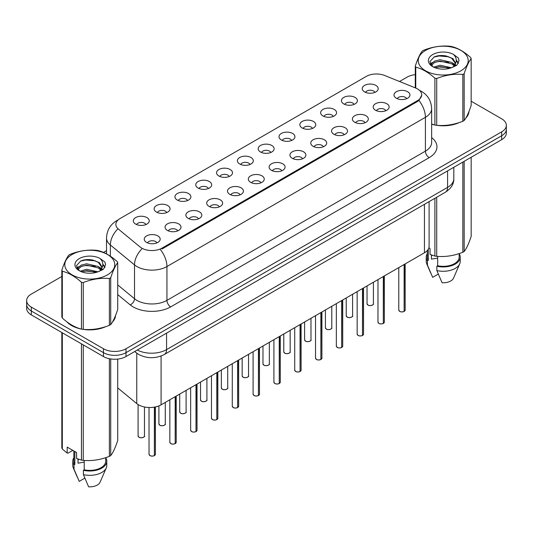 <?xml version="1.0" encoding="UTF-8"?>
<svg xmlns="http://www.w3.org/2000/svg" width="533" height="533" viewBox="0 0 533 533"><rect width="100%" height="100%" fill="white"/><g stroke="black" fill="none" stroke-linecap="round" stroke-linejoin="round"><path stroke-width="0.8" d="M343.778 103.928A7.968 4.604 180 0 1 342.199 102.622A7.968 4.604 180 0 1 344.838 96.906A7.968 4.604 180 0 1 355.051 97.419A7.968 4.604 180 0 1 356.63 102.622A7.968 4.604 180 0 1 343.778 103.928M354.079 104.401A4.784 2.758 0 0 0 352.793 103.056A4.784 2.758 0 0 0 348.082 102.356A4.784 2.758 0 0 0 344.751 104.401M322.965 115.941A7.968 4.604 180 0 1 321.386 114.642A7.968 4.604 180 0 1 324.024 108.919A7.968 4.604 180 0 1 334.238 109.432A7.968 4.604 180 0 1 335.817 114.642A7.968 4.604 180 0 1 322.965 115.941M333.265 116.421A4.784 2.758 0 0 0 331.986 115.075A4.784 2.758 0 0 0 327.269 114.375A4.784 2.758 0 0 0 323.937 116.421M302.151 127.96A7.968 4.604 180 0 1 300.572 126.654A7.968 4.604 180 0 1 303.21 120.938A7.968 4.604 180 0 1 313.424 121.451A7.968 4.604 180 0 1 315.003 126.654A7.968 4.604 180 0 1 302.151 127.96M312.451 128.433A4.784 2.758 0 0 0 311.172 127.094A4.784 2.758 0 0 0 306.462 126.388A4.784 2.758 0 0 0 303.124 128.433M281.337 139.972A7.968 4.604 180 0 1 279.758 138.673A7.968 4.604 180 0 1 282.397 132.957A7.968 4.604 180 0 1 292.61 133.47A7.968 4.604 180 0 1 294.189 138.673A7.968 4.604 180 0 1 281.337 139.972M291.638 140.452A4.784 2.758 0 0 0 290.358 139.106A4.784 2.758 0 0 0 285.648 138.407A4.784 2.758 0 0 0 282.31 140.452M260.524 151.992A7.968 4.604 180 0 1 258.945 150.692A7.968 4.604 180 0 1 261.583 144.969A7.968 4.604 180 0 1 271.797 145.482A7.968 4.604 180 0 1 273.376 150.692A7.968 4.604 180 0 1 260.524 151.992M270.824 152.471A4.784 2.758 0 0 0 269.545 151.125A4.784 2.758 0 0 0 264.834 150.426A4.784 2.758 0 0 0 261.496 152.471M239.71 164.004A7.968 4.604 180 0 1 238.131 162.705A7.968 4.604 180 0 1 240.769 156.988A7.968 4.604 180 0 1 250.983 157.501A7.968 4.604 180 0 1 252.569 162.705A7.968 4.604 180 0 1 239.71 164.004M250.01 164.484A4.784 2.758 0 0 0 248.731 163.138A4.784 2.758 0 0 0 244.021 162.438A4.784 2.758 0 0 0 240.683 164.484M218.903 176.023A7.968 4.604 180 0 1 217.317 174.724A7.968 4.604 180 0 1 219.956 169.001A7.968 4.604 180 0 1 230.169 169.514A7.968 4.604 180 0 1 231.755 174.724A7.968 4.604 180 0 1 218.903 176.023M229.203 176.503A4.784 2.758 0 0 0 227.917 175.157A4.784 2.758 0 0 0 223.207 174.458A4.784 2.758 0 0 0 219.869 176.503M198.089 188.042A7.968 4.604 180 0 1 196.504 186.737A7.968 4.604 180 0 1 199.142 181.02A7.968 4.604 180 0 1 209.356 181.533A7.968 4.604 180 0 1 210.941 186.737A7.968 4.604 180 0 1 198.089 188.042M208.39 188.515A4.784 2.758 0 0 0 207.104 187.17A4.784 2.758 0 0 0 202.393 186.47A4.784 2.758 0 0 0 199.056 188.515M177.276 200.055A7.968 4.604 180 0 1 175.69 198.756A7.968 4.604 180 0 1 178.335 193.039A7.968 4.604 180 0 1 188.542 193.552A7.968 4.604 180 0 1 190.128 198.756A7.968 4.604 180 0 1 177.276 200.055M187.576 200.535A4.784 2.758 0 0 0 186.29 199.189A4.784 2.758 0 0 0 181.58 198.489A4.784 2.758 0 0 0 178.242 200.535M156.462 212.074A7.968 4.604 180 0 1 154.876 210.768A7.968 4.604 180 0 1 157.521 205.052A7.968 4.604 180 0 1 167.728 205.565A7.968 4.604 180 0 1 169.314 210.768A7.968 4.604 180 0 1 156.462 212.074M166.762 212.547A4.784 2.758 0 0 0 165.477 211.208A4.784 2.758 0 0 0 160.766 210.508A4.784 2.758 0 0 0 157.428 212.547M135.648 224.087A7.968 4.604 180 0 1 134.063 222.787A7.968 4.604 180 0 1 136.708 217.071A7.968 4.604 180 0 1 146.915 217.584A7.968 4.604 180 0 1 148.5 222.787A7.968 4.604 180 0 1 135.648 224.087M145.949 224.566A4.784 2.758 0 0 0 144.663 223.22A4.784 2.758 0 0 0 139.952 222.521A4.784 2.758 0 0 0 136.621 224.566M364.592 91.909A7.968 4.604 180 0 1 363.013 90.61A7.968 4.604 180 0 1 365.651 84.887A7.968 4.604 180 0 1 375.865 85.4A7.968 4.604 180 0 1 377.444 90.61A7.968 4.604 180 0 1 364.592 91.909M374.892 92.389A4.784 2.758 0 0 0 373.606 91.043A4.784 2.758 0 0 0 368.896 90.343A4.784 2.758 0 0 0 365.565 92.389M375.525 110.238A7.968 4.604 180 0 1 373.946 108.939A7.968 4.604 180 0 1 376.584 103.215A7.968 4.604 180 0 1 386.798 103.728A7.968 4.604 180 0 1 388.377 108.939A7.968 4.604 180 0 1 375.525 110.238M385.825 110.717A4.784 2.758 0 0 0 384.54 109.372A4.784 2.758 0 0 0 379.829 108.672A4.784 2.758 0 0 0 376.498 110.717M354.712 122.257A7.968 4.604 180 0 1 353.132 120.951A7.968 4.604 180 0 1 355.771 115.235A7.968 4.604 180 0 1 365.984 115.748A7.968 4.604 180 0 1 367.563 120.951A7.968 4.604 180 0 1 354.712 122.257M365.012 122.73A4.784 2.758 0 0 0 363.726 121.384A4.784 2.758 0 0 0 359.015 120.685A4.784 2.758 0 0 0 355.684 122.73M333.898 134.269A7.968 4.604 180 0 1 332.319 132.97A7.968 4.604 180 0 1 334.957 127.247A7.968 4.604 180 0 1 345.171 127.76A7.968 4.604 180 0 1 346.75 132.97A7.968 4.604 180 0 1 333.898 134.269M344.198 134.749A4.784 2.758 0 0 0 342.912 133.403A4.784 2.758 0 0 0 338.202 132.704A4.784 2.758 0 0 0 334.871 134.749M313.084 146.289A7.968 4.604 180 0 1 311.505 144.983A7.968 4.604 180 0 1 314.144 139.266A7.968 4.604 180 0 1 324.357 139.779A7.968 4.604 180 0 1 325.936 144.983A7.968 4.604 180 0 1 313.084 146.289M323.384 146.762A4.784 2.758 0 0 0 322.105 145.416A4.784 2.758 0 0 0 317.388 144.716A4.784 2.758 0 0 0 314.057 146.762M292.271 158.301A7.968 4.604 180 0 1 290.692 157.002A7.968 4.604 180 0 1 293.33 151.285A7.968 4.604 180 0 1 303.543 151.798A7.968 4.604 180 0 1 305.123 157.002A7.968 4.604 180 0 1 292.271 158.301M302.571 158.781A4.784 2.758 0 0 0 301.292 157.435A4.784 2.758 0 0 0 296.581 156.735A4.784 2.758 0 0 0 293.243 158.781M271.457 170.32A7.968 4.604 180 0 1 269.878 169.021A7.968 4.604 180 0 1 272.516 163.298A7.968 4.604 180 0 1 282.73 163.811A7.968 4.604 180 0 1 284.309 169.021A7.968 4.604 180 0 1 271.457 170.32M281.757 170.793A4.784 2.758 0 0 0 280.478 169.454A4.784 2.758 0 0 0 275.768 168.754A4.784 2.758 0 0 0 272.43 170.793M250.643 182.333A7.968 4.604 180 0 1 249.064 181.033A7.968 4.604 180 0 1 251.703 175.317A7.968 4.604 180 0 1 261.916 175.83A7.968 4.604 180 0 1 263.495 181.033A7.968 4.604 180 0 1 250.643 182.333M260.943 182.812A4.784 2.758 0 0 0 259.664 181.467A4.784 2.758 0 0 0 254.954 180.767A4.784 2.758 0 0 0 251.616 182.812M229.83 194.352A7.968 4.604 180 0 1 228.251 193.053A7.968 4.604 180 0 1 230.889 187.33A7.968 4.604 180 0 1 241.103 187.843A7.968 4.604 180 0 1 242.682 193.053A7.968 4.604 180 0 1 229.83 194.352M240.13 194.831A4.784 2.758 0 0 0 238.851 193.486A4.784 2.758 0 0 0 234.14 192.786A4.784 2.758 0 0 0 230.802 194.831M209.023 206.371A7.968 4.604 180 0 1 207.437 205.065A7.968 4.604 180 0 1 210.075 199.349A7.968 4.604 180 0 1 220.289 199.862A7.968 4.604 180 0 1 221.875 205.065A7.968 4.604 180 0 1 209.023 206.371M219.316 206.844A4.784 2.758 0 0 0 218.037 205.498A4.784 2.758 0 0 0 213.327 204.799A4.784 2.758 0 0 0 209.989 206.844M188.209 218.383A7.968 4.604 180 0 1 186.623 217.084A7.968 4.604 180 0 1 189.262 211.361A7.968 4.604 180 0 1 199.475 211.881A7.968 4.604 180 0 1 201.061 217.084A7.968 4.604 180 0 1 188.209 218.383M198.509 218.863A4.784 2.758 0 0 0 197.223 217.517A4.784 2.758 0 0 0 192.513 216.818A4.784 2.758 0 0 0 189.175 218.863M167.395 230.403A7.968 4.604 180 0 1 165.81 229.097A7.968 4.604 180 0 1 168.455 223.38A7.968 4.604 180 0 1 178.662 223.893A7.968 4.604 180 0 1 180.247 229.097A7.968 4.604 180 0 1 167.395 230.403M177.696 230.876A4.784 2.758 0 0 0 176.41 229.536A4.784 2.758 0 0 0 171.699 228.837A4.784 2.758 0 0 0 168.361 230.876M146.582 242.415A7.968 4.604 180 0 1 144.996 241.116A7.968 4.604 180 0 1 147.641 235.399A7.968 4.604 180 0 1 157.848 235.912A7.968 4.604 180 0 1 159.434 241.116A7.968 4.604 180 0 1 146.582 242.415M156.882 242.895A4.784 2.758 0 0 0 155.596 241.549A4.784 2.758 0 0 0 150.886 240.849A4.784 2.758 0 0 0 147.548 242.895M396.339 98.219A7.968 4.604 180 0 1 394.76 96.919A7.968 4.604 180 0 1 397.398 91.203A7.968 4.604 180 0 1 407.612 91.716A7.968 4.604 180 0 1 409.191 96.919A7.968 4.604 180 0 1 396.339 98.219M406.639 98.698A4.784 2.758 0 0 0 405.353 97.352A4.784 2.758 0 0 0 400.643 96.653A4.784 2.758 0 0 0 397.312 98.698M415.573 87.985A14.344 8.281 180 0 1 417.492 88.918A14.344 8.281 180 0 1 421.69 94.774A14.344 8.281 180 0 1 417.492 100.63L162.019 248.125A14.344 8.281 180 0 1 140.126 247.019L118.466 229.157A14.344 8.281 180 0 1 115.868 224.406A14.344 8.281 180 0 1 120.072 218.55L366.264 76.412A14.344 8.281 180 0 1 384.639 75.479L415.573 87.985M429.105 201.634L429.105 246.286A15.937 9.201 180 0 1 424.435 252.789L161.086 404.833A15.937 9.201 180 0 1 136.761 403.601L117.72 387.904M66.885 321.825A25.771 14.877 0 0 0 71.555 325.516A25.771 14.877 0 0 0 81.156 329.014M421.73 95.207L418.918 100.457L417.526 101.47L162.059 248.958M61.835 276.467L31.32 294.083A15.937 9.201 0 0 0 26.65 300.592L26.65 308.4A15.937 9.201 0 0 0 31.32 314.91L103.449 356.55L103.449 352.646A15.937 9.201 0 0 0 125.995 352.646L501.68 135.748A15.937 9.201 0 0 0 506.35 129.239A15.937 9.201 0 0 1 501.68 135.748L125.995 352.646A15.937 9.201 0 0 1 103.449 352.646L31.32 311.005L103.449 352.646L103.449 348.742A15.937 9.201 0 0 0 125.995 348.742L501.68 131.844A15.937 9.201 0 0 0 506.35 125.335A15.937 9.201 0 0 0 501.68 118.826L471.165 101.21M26.65 304.496A15.937 9.201 0 0 0 31.32 311.005A15.937 9.201 0 0 1 26.65 304.496M431.643 124.222A25.771 14.877 0 0 0 434.602 124.955M435.827 125.182A25.771 14.877 0 0 0 459.459 122.483M465.789 118.113A25.771 14.877 0 0 0 468.973 111.504M82.382 329.247A25.771 14.877 0 0 0 106.007 326.549M112.343 322.179A25.771 14.877 0 0 0 115.528 315.563M415.28 74.653A15.937 9.201 0 0 0 407.005 77.185L399.53 81.502M106.527 250.663L103.502 252.409M90.837 259.724L90.403 259.971M76.805 267.819L79.057 266.527M26.65 300.592A15.937 9.201 0 0 0 31.32 307.101L103.449 348.742M115.368 316.729A25.771 14.877 0 0 0 115.281 316.336M468.813 112.67A25.771 14.877 0 0 0 468.727 112.27M103.449 356.55A15.937 9.201 0 0 0 125.995 356.55L501.68 139.653A15.937 9.201 0 0 0 506.35 133.143L506.35 125.335M404.107 311.459C402.215 312.065 400.756 312.045 399.743 311.399L398.784 310.053A3.185 1.839 0 0 0 399.717 311.352A3.185 1.839 0 0 0 404.127 311.405L404.054 311.452A3.085 1.779 180 0 1 399.797 311.399M404.127 311.279L404.327 264.401M404.127 311.405L404.127 264.515M383.294 323.471C381.401 324.084 379.942 324.064 378.93 323.418L377.97 322.065A3.185 1.839 0 0 0 378.903 323.371A3.185 1.839 0 0 0 383.314 323.424L383.24 323.464A3.085 1.779 180 0 1 378.983 323.411M383.314 323.291L383.513 276.42M383.314 323.424L383.314 276.534M362.48 335.49C360.588 336.096 359.129 336.083 358.116 335.43L357.157 334.084A3.185 1.839 0 0 0 358.096 335.384A3.185 1.839 0 0 0 362.5 335.444L362.427 335.484A3.085 1.779 180 0 1 358.169 335.43M362.5 335.31L362.7 288.433M362.5 335.444L362.5 288.546M341.666 347.503C339.774 348.116 338.315 348.096 337.302 347.449L336.343 346.097A3.185 1.839 0 0 0 337.282 347.403A3.185 1.839 0 0 0 341.686 347.456L341.613 347.496A3.085 1.779 180 0 1 337.356 347.443M341.686 347.323L341.886 300.452M341.686 347.456L341.686 300.565M320.853 359.522C318.961 360.128 317.508 360.115 316.489 359.469L315.536 358.116A3.185 1.839 0 0 0 316.469 359.415A3.185 1.839 0 0 0 320.873 359.475L320.799 359.515A3.085 1.779 180 0 1 316.542 359.462M320.873 359.342L321.073 312.465M320.873 359.475L320.873 312.578M425.567 50.415A24.971 14.418 -0 0 0 425.567 70.802A24.971 14.418 -0 0 0 460.878 70.802A24.971 14.418 -0 0 0 460.878 50.415A24.971 14.418 -0 0 0 425.567 50.415M431.643 124.029L434.895 125.028A28.689 16.563 -0 0 0 436.714 125.308C445.381 126.068 454.089 124.722 462.837 121.271A28.689 16.563 -0 0 0 463.51 120.891A28.689 16.563 -0 0 0 464.163 120.505C466.488 117.593 468.82 112.57 471.165 105.421L471.165 58.603A28.689 16.563 -0 0 0 470.679 57.557C464.29 51.761 457.914 48.083 451.551 46.511A28.689 16.563 -0 0 0 449.739 46.231C440.991 45.485 432.283 46.831 423.615 50.275A28.689 16.563 -0 0 0 422.935 50.648A28.689 16.563 -0 0 0 422.283 51.041C419.937 53.986 417.605 59.016 415.28 66.125A28.689 16.563 -0 0 0 415.767 67.171L415.767 88.065M434.895 125.028L434.895 78.211C428.505 72.421 422.129 68.744 415.767 67.171M434.895 78.211A28.689 16.563 -0 0 0 436.714 78.498L436.714 125.308M462.837 121.271L462.837 74.453C454.163 73.694 445.455 75.04 436.714 78.498M462.837 74.453A28.689 16.563 -0 0 0 463.51 74.074A28.689 16.563 -0 0 0 464.163 73.687L464.163 120.505M451.491 67.751L440.078 65.226L433.609 67.138M449.899 68.264L440.078 66.605L435.061 67.771M454.609 65.339L451.811 62.448L440.078 59.716L434.635 61.075L431.49 63.76L431.084 65.219M454.163 66.025L451.811 63.827L440.078 61.095L434.635 62.448L431.33 65.486M453.09 67.218L454.955 64.633L455.369 62.814L452.923 58.597L446.261 56.025C441.717 55.099 437.673 55.419 434.135 56.984L429.858 61.648L432.729 66.645A14.844 8.568 -0 0 0 451.284 67.804L457.074 64.999L459.02 60.609L458.353 57.99L453.49 54.419A14.844 8.568 -0 0 0 432.729 54.553A14.844 8.568 -0 0 0 432.729 66.672M454.729 66.498L455.369 63.907M455.335 63.354L451.811 58.317L446.581 56.085M453.49 54.419C456.581 57.564 457.074 60.969 454.955 64.626M415.28 87.872L415.28 66.125M471.165 58.603C468.84 61.508 466.508 66.538 464.163 73.687M448.806 67.804L439.139 66.978L435.288 67.678M455.875 65.852L455.195 65.306M454.782 65.006L454.096 64.56M448.806 62.294L439.139 61.468L435.288 62.168M431.563 63.62L430.431 64.32M458.287 63.36L456.255 60.682M448.846 56.798L439.139 55.958L433.962 57.071M459.02 60.742L458.353 57.99M456.315 65.559L455.315 64.706M455.022 64.486L452.644 63.061M432.503 62.468L430.178 63.82M458.453 63.034L456.248 59.989M72.122 254.474A24.971 14.418 -0 0 0 72.122 274.868A24.971 14.418 -0 0 0 107.433 274.868A24.971 14.418 -0 0 0 107.433 254.474A24.971 14.418 -0 0 0 72.122 254.474M69.49 254.714A28.689 16.563 -0 0 0 68.837 255.1C66.492 258.052 64.16 263.075 61.835 270.184A28.689 16.563 -0 0 0 62.321 271.237L62.321 318.048C68.677 323.824 75.053 327.502 81.449 329.094A28.689 16.563 -0 0 0 83.261 329.374C91.936 330.134 100.644 328.781 109.385 325.33A28.689 16.563 -0 0 0 110.064 324.95A28.689 16.563 -0 0 0 110.717 324.564C113.043 321.659 115.375 316.629 117.72 309.48L117.72 262.662A28.689 16.563 -0 0 0 117.233 261.616C110.837 255.827 104.461 252.142 98.105 250.577A28.689 16.563 -0 0 0 96.286 250.29C87.545 249.544 78.837 250.89 70.163 254.334A28.689 16.563 -0 0 0 69.49 254.714M81.449 329.094L81.449 282.277C75.053 276.487 68.677 272.803 62.321 271.237M81.449 282.277A28.689 16.563 -0 0 0 83.261 282.557L83.261 329.374M109.385 325.33L109.385 278.512C100.717 277.76 92.009 279.105 83.261 282.557M109.385 278.512A28.689 16.563 -0 0 0 110.064 278.139A28.689 16.563 -0 0 0 110.717 277.746L110.717 324.564M61.835 270.184L61.835 317.002A28.689 16.563 -0 0 0 62.321 318.048M98.039 271.81L86.632 269.292L80.163 271.204M96.446 272.33L86.632 270.664L81.616 271.83M101.157 269.398L98.365 266.513L86.632 263.782L81.189 265.134L78.045 267.819L77.631 269.278M100.71 270.084L98.365 267.892L86.632 265.154L81.189 266.513L77.878 269.545M99.644 271.277L101.51 268.692L101.923 266.873L99.478 262.656L92.815 260.084C88.271 259.158 84.227 259.478 80.683 261.05L76.412 265.714L79.284 270.704M101.283 270.557L101.923 267.966M101.883 267.419L98.365 262.383L93.128 260.144M79.277 258.612A14.844 8.568 -0 0 0 79.277 270.731A14.844 8.568 -0 0 0 97.839 271.87L103.622 269.058L105.574 264.674L104.908 262.049L100.044 258.478A14.844 8.568 -0 0 0 79.277 258.612M100.044 258.478C103.136 261.623 103.622 265.028 101.51 268.685M117.72 262.662C115.394 265.574 113.063 270.597 110.717 277.746M95.36 271.87L85.686 271.037L81.835 271.737M102.423 269.911L101.75 269.365M101.337 269.072L100.644 268.619M95.36 266.36L85.686 265.527L81.835 266.233M78.118 267.686L76.985 268.385M104.841 267.419L102.802 264.741M95.4 260.857L85.686 260.024L80.51 261.13M105.574 264.808L104.908 262.049M102.869 269.625L101.87 268.772M101.57 268.545L99.191 267.126M105.008 267.093L102.802 264.048M431.643 124.049A25.504 14.724 0 0 0 431.996 124.149M438.866 125.442A25.504 14.724 0 0 0 457.76 123.03M466.368 117.113A25.504 14.724 0 0 0 468.594 112.436M432.056 255.187A12.012 6.936 0 0 0 431.45 256.366M431.45 254.974L431.45 259.118L437.673 258.099M428.878 247.812L430.031 248.478L430.031 254.421L434.895 256.04A28.689 16.563 0 0 0 436.714 256.32C445.381 257.079 454.089 255.733 462.837 252.282A28.689 16.563 0 0 0 464.163 251.509C466.488 248.605 468.82 243.581 471.165 236.432L471.165 157.268M437.673 256.386L437.673 265.754A15.937 9.201 0 0 0 459.166 257.126L459.166 253.595M437.673 265.754L436.853 266.227A17.003 9.814 0 0 0 460.226 257.126A17.003 9.814 0 0 0 459.166 253.708M436.853 266.227L436.853 270.564A17.003 9.814 0 0 0 459.719 263.842A17.003 9.814 0 0 0 460.226 261.463L460.226 257.126M436.853 270.564L442.057 282.743A10.627 6.136 0 0 0 453.536 278.133L459.719 263.842M462.837 252.282L462.837 162.079M464.163 161.312L464.163 251.509M436.714 197.237L436.714 256.32M434.895 256.04L434.895 198.289M427.286 250.55L427.286 257.126A15.937 9.201 0 0 0 428.285 260.331L428.285 249.197M427.286 253.708A17.003 9.814 0 0 0 426.22 257.126A17.003 9.814 0 0 0 427.459 260.804L428.285 260.331M426.22 257.126L426.22 261.463A17.003 9.814 0 0 0 426.726 263.842A17.003 9.814 0 0 0 427.459 265.141L427.459 260.804M438.266 274.089L432.663 277.32L427.459 265.141M67.957 322.612A25.504 14.724 0 0 0 71.742 325.403A25.504 14.724 0 0 0 78.544 328.215M85.42 329.501A25.504 14.724 0 0 0 104.308 327.095M112.923 321.179A25.504 14.724 0 0 0 115.148 316.502M78.611 459.246A12.012 6.936 0 0 0 78.005 460.425M78.005 459.033L78.005 463.177L84.227 462.164M72.821 450.372L68.057 453.123L67.185 453.063L67.185 447.114L76.579 452.537L76.579 458.487L81.449 460.099A28.689 16.563 0 0 0 83.261 460.385C91.936 461.145 100.644 459.792 109.385 456.341A28.689 16.563 0 0 0 110.717 455.575C113.043 452.67 115.375 447.64 117.72 440.491L117.72 359.082M84.227 460.452L84.227 469.813A15.937 9.201 0 0 0 105.714 461.185L105.714 457.654M84.227 469.813L83.408 470.286A17.003 9.814 0 0 0 106.78 461.185A17.003 9.814 0 0 0 105.714 457.774M83.408 470.286L83.408 474.63A17.003 9.814 0 0 0 106.274 467.907A17.003 9.814 0 0 0 106.78 465.529L106.78 461.185M83.408 474.63L88.605 486.809A10.627 6.136 0 0 0 100.084 482.198L106.274 467.907M109.385 456.341L109.385 358.716M110.717 358.956L110.717 455.575M83.261 344.898L83.261 460.385M81.449 460.099L81.449 343.845M62.321 332.805L62.321 449.059L67.185 453.063M62.321 449.059A28.689 16.563 0 0 1 61.835 448.013L61.835 332.525M73.834 450.958L73.834 461.185A15.937 9.201 0 0 0 74.833 464.39L74.833 451.531M73.834 457.774A17.003 9.814 0 0 0 72.774 461.185A17.003 9.814 0 0 0 74.014 464.869L74.833 464.39M72.774 461.185L72.774 465.529A17.003 9.814 0 0 0 73.281 467.907A17.003 9.814 0 0 0 74.014 469.207L74.014 464.869M84.82 478.148L79.217 481.386L74.014 469.207M300.039 371.541C298.147 372.147 296.694 372.127 295.675 371.481L294.722 370.135A3.185 1.839 0 0 0 295.655 371.434A3.185 1.839 0 0 0 300.059 371.488L299.992 371.534A3.085 1.779 180 0 1 295.728 371.474M300.059 371.361L300.259 324.484M300.059 371.488L300.059 324.597M279.225 383.553C277.333 384.166 275.881 384.146 274.861 383.5L273.909 382.148A3.185 1.839 0 0 0 274.841 383.454A3.185 1.839 0 0 0 279.245 383.507L279.179 383.547A3.085 1.779 180 0 1 274.915 383.494M279.245 383.374L279.445 336.503M279.245 383.507L279.245 336.616M258.412 395.573C256.52 396.179 255.067 396.159 254.048 395.513L253.095 394.167A3.185 1.839 0 0 0 254.028 395.466A3.185 1.839 0 0 0 258.432 395.519L258.365 395.566A3.085 1.779 180 0 1 254.101 395.513M258.432 395.393L258.632 348.515M258.432 395.519L258.432 348.629M237.598 407.585C235.706 408.198 234.254 408.178 233.234 407.532L232.281 406.179A3.185 1.839 0 0 0 233.214 407.485A3.185 1.839 0 0 0 237.625 407.538L237.551 407.578A3.085 1.779 180 0 1 233.287 407.525M237.625 407.405L237.818 360.535M237.625 407.538L237.625 360.648M216.784 419.604C214.892 420.211 213.44 420.197 212.42 419.551L211.468 418.198A3.185 1.839 0 0 0 212.401 419.498A3.185 1.839 0 0 0 216.811 419.558L216.738 419.598A3.085 1.779 180 0 1 212.474 419.544M216.811 419.424L217.004 372.547M216.811 419.558L216.811 372.66M195.971 431.623C194.079 432.23 192.626 432.21 191.607 431.563L190.654 430.218A3.185 1.839 0 0 0 191.587 431.517A3.185 1.839 0 0 0 195.997 431.57L195.924 431.61A3.085 1.779 180 0 1 191.66 431.557M195.997 431.444L196.191 384.566M195.997 431.57L195.997 384.679M175.157 443.636C173.265 444.249 171.813 444.229 170.793 443.583L169.84 442.23A3.185 1.839 0 0 0 170.773 443.529A3.185 1.839 0 0 0 175.184 443.589L175.11 443.629A3.085 1.779 180 0 1 170.846 443.576M175.184 443.456L175.377 396.579M175.184 443.589L175.184 396.692M154.35 455.655C152.451 456.261 150.999 456.241 149.986 455.595L149.027 454.249A3.185 1.839 0 0 0 149.96 455.548A3.185 1.839 0 0 0 154.37 455.602L154.297 455.648A3.085 1.779 180 0 1 150.04 455.595M154.37 455.475L154.563 407.112M154.37 455.602L154.37 407.145M162.019 248.125L162.019 248.984M417.492 100.63L417.492 101.49M424.435 204.326L424.435 252.789M136.761 353.192L136.761 403.601M161.086 356.017L161.086 404.833M431.643 137.607A26.563 15.337 180 0 1 429.172 157.655L170.7 306.881A5.31 3.065 60 0 1 166.942 300.372L425.414 151.145A21.253 12.272 0 0 0 431.643 142.471L431.643 108.632A21.253 12.272 180 0 1 425.414 117.307A18.595 10.733 -120 0 0 418.918 100.457M170.7 306.881A26.563 15.337 180 0 1 133.13 306.881A26.563 15.337 180 0 1 130.152 304.836L117.72 294.576M141.751 249.044A18.595 12.439 129.5 0 0 134.509 264.901L134.509 298.733A21.253 12.272 0 0 0 136.888 300.372A21.253 12.272 0 0 0 166.942 300.372L166.942 266.54A21.253 12.272 180 0 1 136.888 266.54A21.253 12.272 180 0 1 134.509 264.901L110.371 245A21.253 12.272 180 0 1 106.527 237.958L106.527 253.861M160.446 249.684A18.595 10.733 60 0 1 166.942 266.54L425.414 117.307L425.414 151.145A5.31 3.065 60 0 0 429.172 157.655M117.826 220.229A18.595 10.733 -120 0 0 116.6 220.769C110.244 224.586 106.886 230.316 106.527 237.958M117.54 229.217A18.595 12.439 129.5 0 0 110.371 245L110.371 256.193M125.995 348.742L125.995 356.55M501.68 131.844L501.68 139.653M31.32 307.101L31.32 314.91M117.72 284.895L134.509 298.733A5.31 3.551 -50.5 0 1 130.152 304.836M137.281 350.034A21.253 12.272 0 0 0 166.569 349.615L447.58 187.369A21.253 12.272 0 0 0 453.81 178.695C453.963 183.965 451.151 188.482 445.381 192.233L164.364 354.478A10.627 6.136 60 0 0 166.569 349.615L166.569 333.125M447.58 170.886L447.58 187.369A10.627 6.136 60 0 1 445.381 192.233M134.976 351.367A10.627 7.109 129.5 0 0 136.075 352.653L134.702 351.52M404.327 311.292A3.185 1.839 0 0 0 405.16 310.053L405.16 263.915M367.977 305.043A3.185 1.839 0 0 0 371.448 305.442A3.185 1.839 0 0 0 373.413 303.737C374.479 304.543 370.069 306.508 367.997 305.089L367.037 303.737A3.185 1.839 0 0 0 367.977 305.043M372.447 305.063A3.085 1.779 180 0 1 368.05 305.083M383.513 323.311A3.185 1.839 0 0 0 384.346 322.065L384.346 275.934M362.7 335.324A3.185 1.839 0 0 0 363.533 334.084L363.533 287.953M341.886 347.343A3.185 1.839 0 0 0 342.719 346.097L342.719 299.966M321.073 359.362A3.185 1.839 0 0 0 321.905 358.116L321.905 311.985M347.163 317.055A3.185 1.839 0 0 0 350.634 317.455A3.185 1.839 0 0 0 352.599 315.756C353.665 316.562 349.255 318.521 347.183 317.108L346.23 315.756A3.185 1.839 0 0 0 347.163 317.055M351.633 317.075A3.085 1.779 180 0 1 347.236 317.102M326.349 329.074A3.185 1.839 0 0 0 329.82 329.474A3.185 1.839 0 0 0 331.793 327.768C332.852 328.575 328.441 330.54 326.369 329.121L325.416 327.768A3.185 1.839 0 0 0 326.349 329.074M330.82 329.094A3.085 1.779 180 0 1 326.423 329.114M305.536 341.087A3.185 1.839 0 0 0 309.007 341.486A3.185 1.839 0 0 0 310.979 339.788C312.038 340.594 307.628 342.559 305.556 341.14L304.603 339.788A3.185 1.839 0 0 0 305.536 341.087M310.006 341.113A3.085 1.779 180 0 1 305.609 341.133M300.259 371.374A3.185 1.839 0 0 0 301.098 370.135L301.098 323.997M279.445 383.394A3.185 1.839 0 0 0 280.285 382.148L280.285 336.017M258.632 395.406A3.185 1.839 0 0 0 259.471 394.167L259.471 348.036M284.722 353.106A3.185 1.839 0 0 0 288.193 353.506A3.185 1.839 0 0 0 290.165 351.807C291.225 352.613 286.814 354.572 284.742 353.152L283.789 351.807A3.185 1.839 0 0 0 284.722 353.106M289.192 353.126A3.085 1.779 180 0 1 284.795 353.152M263.908 365.125A3.185 1.839 0 0 0 267.379 365.518A3.185 1.839 0 0 0 269.352 363.819C270.411 364.625 266 366.591 263.928 365.172L262.976 363.819A3.185 1.839 0 0 0 263.908 365.125M268.379 365.145A3.085 1.779 180 0 1 263.982 365.165M243.095 377.137A3.185 1.839 0 0 0 246.566 377.537A3.185 1.839 0 0 0 248.538 375.838C249.597 376.644 245.187 378.603 243.115 377.184L242.162 375.838A3.185 1.839 0 0 0 243.095 377.137M247.565 377.157A3.085 1.779 180 0 1 243.168 377.184M237.818 407.425A3.185 1.839 0 0 0 238.657 406.179L238.657 360.048M217.004 419.444A3.185 1.839 0 0 0 217.844 418.198L217.844 372.067M196.191 431.457A3.185 1.839 0 0 0 197.03 430.218L197.03 384.08M175.377 443.476A3.185 1.839 0 0 0 176.216 442.23L176.216 396.099M154.563 455.488A3.185 1.839 0 0 0 155.403 454.249L155.403 406.945M222.281 389.157A3.185 1.839 0 0 0 225.752 389.556A3.185 1.839 0 0 0 227.724 387.851C228.784 388.657 224.373 390.622 222.301 389.203L221.348 387.851A3.185 1.839 0 0 0 222.281 389.157M226.752 389.177A3.085 1.779 180 0 1 222.354 389.197M201.467 401.169A3.185 1.839 0 0 0 204.945 401.569A3.185 1.839 0 0 0 206.911 399.87C207.97 400.676 203.559 402.635 201.487 401.222L200.535 399.87A3.185 1.839 0 0 0 201.467 401.169M205.938 401.196A3.085 1.779 180 0 1 201.541 401.216M180.654 413.188A3.185 1.839 0 0 0 184.132 413.588A3.185 1.839 0 0 0 186.097 411.889C187.163 412.695 182.746 414.654 180.674 413.235L179.721 411.889A3.185 1.839 0 0 0 180.654 413.188M185.124 413.208A3.085 1.779 180 0 1 180.727 413.228M159.84 425.207A3.185 1.839 0 0 0 163.318 425.6A3.185 1.839 0 0 0 165.283 423.902C166.349 424.708 161.932 426.673 159.867 425.254L158.907 423.902A3.185 1.839 0 0 0 159.84 425.207M164.311 425.227A3.085 1.779 180 0 1 159.92 425.247M139.026 437.22A3.185 1.839 0 0 0 142.504 437.62A3.185 1.839 0 0 0 144.47 435.921C145.536 436.727 141.118 438.686 139.053 437.267L138.094 435.921A3.185 1.839 0 0 0 139.026 437.22M143.497 437.24A3.085 1.779 180 0 1 139.106 437.267M421.69 94.774L421.69 95.807M431.643 108.632C431.284 100.99 427.926 95.26 421.563 91.443L419.551 90.417M118.313 219.783L116.6 220.769M164.364 354.478C155.816 358.776 147.261 358.776 138.713 354.478L136.075 352.653M453.81 178.695L453.81 167.289M398.784 310.053L398.784 267.599M405.16 310.053L404.3 311.345M373.413 303.737L373.413 282.243M367.037 303.737L367.037 285.928M377.97 322.065L377.97 279.618M384.346 322.065L383.487 323.358M357.157 334.084L357.157 291.631M363.533 334.084L362.673 335.377M336.343 346.097L336.343 303.65M342.719 346.097L341.86 347.389M315.536 358.116L315.536 315.663M321.905 358.116L321.053 359.409M352.599 315.756L352.599 294.263M346.23 315.756L346.23 297.94M331.793 327.768L331.793 306.282M325.416 327.768L325.416 309.959M310.979 339.788L310.979 318.294M304.603 339.788L304.603 321.979M468.727 113.063L468.727 112.11M430.704 273.029L426.726 263.842M115.281 317.122L115.281 316.176M77.258 477.088L73.281 467.907M294.722 370.135L294.722 327.682M301.098 370.135L300.239 371.428M273.909 382.148L273.909 339.694M280.285 382.148L279.425 383.44M253.095 394.167L253.095 351.713M259.471 394.167L258.612 395.459M290.165 351.807L290.165 330.313M283.789 351.807L283.789 333.991M269.352 363.819L269.352 342.326M262.976 363.819L262.976 346.01M248.538 375.838L248.538 354.345M242.162 375.838L242.162 358.023M232.281 406.179L232.281 363.733M238.657 406.179L237.798 407.472M211.468 418.198L211.468 375.745M217.844 418.198L216.984 419.491M190.654 430.218L190.654 387.764M197.03 430.218L196.171 431.503M169.84 442.23L169.84 399.777M176.216 442.23L175.357 443.523M149.027 454.249L149.027 407.518M155.403 454.249L154.543 455.542M227.724 387.851L227.724 366.358M221.348 387.851L221.348 370.042M206.911 399.87L206.911 378.377M200.535 399.87L200.535 382.061M186.097 411.889L186.097 390.396M179.721 411.889L179.721 394.074M165.283 423.902L165.283 402.408M158.907 423.902L158.907 405.886M144.47 435.921L144.47 406.992M138.094 435.921L138.094 404.56"/></g></svg>
